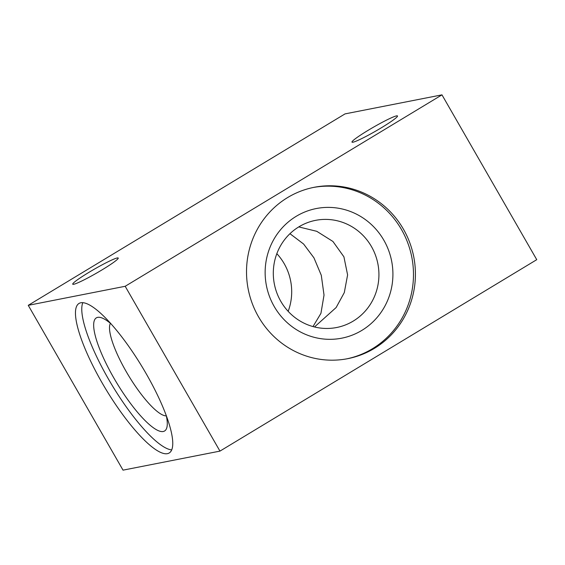 <?xml version="1.0" encoding="UTF-8"?>
<svg xmlns="http://www.w3.org/2000/svg" width="565" height="565" viewBox="0 0 565 565"><rect width="100%" height="100%" fill="white"/><g stroke="black" fill="none" stroke-linecap="round" stroke-linejoin="round"><path stroke-width="0.85" d="M371.438 246.545A54.607 52.743 -101.1 0 1 336.648 327.509A54.607 52.743 -101.1 0 1 276.878 292.981A54.607 52.743 -101.1 0 1 298.998 226.77A54.607 52.743 -101.1 0 1 315.595 220.35A54.607 52.743 -101.1 0 1 371.438 246.545M383.854 240.231A66.056 63.803 78.9 0 0 273.206 240.521A66.056 63.803 78.9 0 0 330.031 339.332A66.056 63.803 78.9 0 0 383.854 240.231M346.825 358.839A87.307 84.333 78.9 0 0 401.496 229.567A87.307 84.333 78.9 0 0 313.172 187.502M298.772 226.911L316.767 231.311L332.926 241.46L343.908 256.807L347.602 274.908L344.304 292.585L336.147 307.522L314.493 326.966M403.431 229.185A87.307 84.333 78.9 0 0 314.14 187.305A87.307 84.333 78.9 0 0 248.212 289.238A87.307 84.333 78.9 0 0 347.8 358.655A87.307 84.333 78.9 0 0 403.431 229.185M289.958 233.698L303.61 244.031L313.949 257.838L321.287 275.289L324.028 295.085L320.941 313.335L312.996 326.577M110.401 323.314A54.607 13.327 -121.1 0 0 126.08 371.367A54.607 13.327 -121.1 0 0 166.336 415.882M441.971 94.849L536.75 259.674L219.962 451.11L125.183 286.286L441.971 94.849L345.038 113.89L28.25 305.326L125.183 286.286M276.836 253.664A54.607 52.743 -101.1 0 1 284.202 263.678A54.607 52.743 -101.1 0 1 288.164 311.336M110.775 323.632A66.056 16.124 -121.1 0 0 100.853 317.572A66.056 16.124 -121.1 0 0 116.644 382.731A66.056 16.124 -121.1 0 0 166.979 427.006A66.056 16.124 -121.1 0 0 166.23 415.402M28.25 305.326L123.029 470.151L219.962 451.11M88.818 272.429A26.244 2.253 150.1 0 1 118.226 258.043A26.244 2.253 150.1 0 1 96.601 273.079A26.244 2.253 150.1 0 1 72.73 284.202A26.244 2.253 150.1 0 1 88.818 272.429M368.076 130.36A26.244 2.253 150.1 0 1 397.492 115.966A26.244 2.253 150.1 0 1 375.866 131.009A26.244 2.253 150.1 0 1 351.995 142.133A26.244 2.253 150.1 0 1 368.076 130.36M146.279 373.861A87.307 21.315 -121.1 0 0 78.952 303.49A87.307 21.315 -121.1 0 0 105.867 389.243A87.307 21.315 -121.1 0 0 169.267 452.946A87.307 21.315 -121.1 0 0 146.279 373.861M82.801 302.713A87.307 21.315 -121.1 0 0 112.202 385.415A87.307 21.315 -121.1 0 0 171.746 449.895"/></g></svg>
